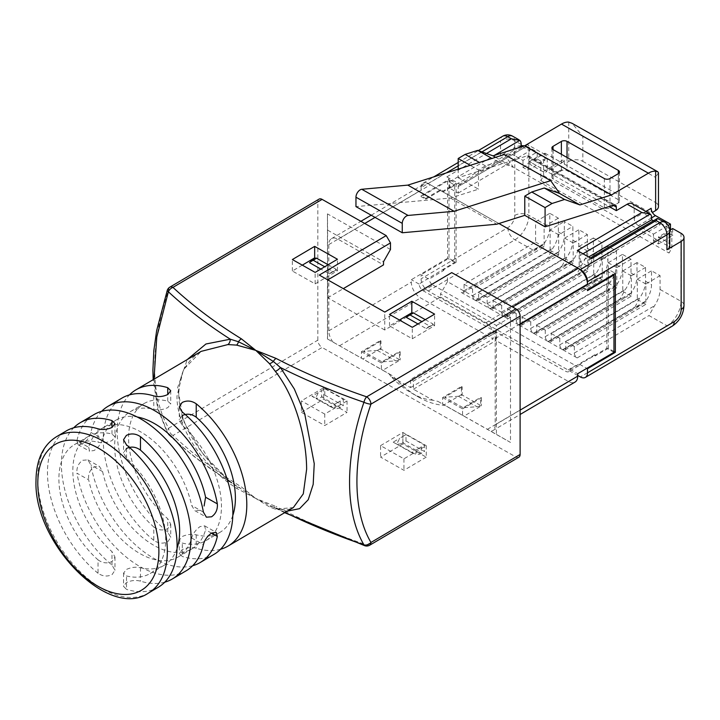 <?xml version="1.0" encoding="UTF-8"?>
<svg xmlns="http://www.w3.org/2000/svg" width="720" height="720" viewBox="0 0 720 720"><rect width="100%" height="100%" fill="white"/><g stroke="black" fill="none" stroke-linecap="round" stroke-linejoin="round"><path stroke-width="0.54" stroke-dasharray="3.6 2.7" d="M177.057 548.343A74.745 43.614 59.5 0 1 164.196 565.245A74.745 43.614 59.5 0 1 140.463 567.738C135.828 566.694 131.13 567.279 126.369 569.484L123.534 573.156L126.522 575.955A74.745 43.614 59.5 0 0 150.255 573.471A74.745 43.614 59.5 0 0 165.699 539.271A74.745 43.614 59.5 0 0 126.522 458.325L123.534 452.907L126.369 448.524M232.812 515.448A74.745 43.614 59.5 0 1 219.96 532.35A74.745 43.614 59.5 0 1 196.227 534.834C191.583 533.799 186.885 534.384 182.133 536.589L179.289 540.252L182.286 543.06A74.745 43.614 59.5 0 0 206.019 540.567A74.745 43.614 59.5 0 0 221.463 506.376A74.745 43.614 59.5 0 0 182.286 425.43L179.289 420.003L182.133 415.629M421.389 446.886L421.389 453.303A12.951 7.398 -60.5 0 1 420.129 453.942A12.951 7.398 -60.5 0 1 415.44 454.212L418.284 448.713L424.512 445.05L424.512 451.458L405.99 441L402.867 442.836L421.389 453.303L424.512 451.458M401.607 443.475A12.951 7.398 119.5 0 0 402.867 442.836L402.867 436.428L399.771 438.255L396.927 443.754A12.951 7.398 119.5 0 0 401.607 443.475M88.677 447.282L89.604 451.206L94.185 450.486C98.424 447.399 101.232 443.592 102.618 439.056A74.745 43.614 59.5 0 1 116.118 420.048L102.186 428.274A74.745 43.614 59.5 0 0 88.677 447.282L76.932 440.649A90.684 52.92 59.5 0 1 94.077 414.54M76.932 440.649L78.066 444.681L82.71 443.997C86.931 440.946 89.649 437.085 90.873 432.423A90.684 52.92 59.5 0 1 101.592 411.345M287.307 511.128L280.449 510.147L273.348 506.961A5.976 3.267 117.4 0 0 276.057 506.511L255.798 498.465L230.301 481.806A5.976 1.476 129.8 0 0 230.139 481.437C216.279 470.016 204.561 457.029 194.985 442.458C184.446 426.042 179.019 409.905 178.704 394.047C179.55 380.34 182.07 370.944 186.273 365.85C190.161 359.748 195.129 354.924 201.168 351.36L183.474 369.639L177.003 396.054C176.517 426.231 200.115 460.125 227.88 482.373L236.601 488.34L255.798 498.465L241.425 486.945A570.429 329.328 180 0 1 172.944 435.474L322.101 347.472A5.976 3.492 59.5 0 1 317.826 340.173L168.669 428.175C150.012 396.477 149.922 343.845 168.669 289.845L317.826 201.843L317.826 340.173M153.801 526.968C158.436 530.316 163.134 530.847 167.886 528.543L170.73 524.16L167.733 518.742A74.745 43.614 59.5 0 1 144 403.596L130.059 411.822A74.745 43.614 59.5 0 0 153.801 526.968L153.801 540.387C158.472 543.528 163.17 543.951 167.886 541.656L170.73 537.336L167.733 532.161A90.684 52.92 59.5 0 1 117.162 431.352A90.684 52.92 59.5 0 1 129.474 394.893M153.801 540.387A90.684 52.92 59.5 0 1 103.23 439.578A90.684 52.92 59.5 0 1 121.959 398.088M98.037 559.863C102.672 563.22 107.37 563.742 112.131 561.438L114.975 557.055L111.978 551.637A74.745 43.614 59.5 0 1 88.245 436.491L74.304 444.717A74.745 43.614 59.5 0 0 98.037 559.863L98.037 573.282C102.708 576.423 107.406 576.855 112.131 574.551L114.975 570.24L111.978 565.056A90.684 52.92 59.5 0 1 61.407 464.247A90.684 52.92 59.5 0 1 73.71 427.788M98.037 573.282A90.684 52.92 59.5 0 1 47.466 472.473A90.684 52.92 59.5 0 1 66.195 430.983M442.629 397.584L462.573 408.852L462.573 415.278L442.629 404.01L442.629 397.584L461.448 386.478L461.448 394.614L444.087 404.856L437.967 401.391L432.936 400.239L413.424 389.214L413.424 381.078L495.954 332.388L495.954 340.533L568.458 381.492A12.951 7.56 -120.5 0 0 575.046 382.077M432.936 400.239A74.745 43.614 59.5 0 1 411.417 392.958A74.745 43.614 59.5 0 1 391.059 376.587L410.571 387.612L410.571 379.476L413.424 381.078M454.707 262.341L447.579 258.318L447.579 181.017L454.707 185.04L454.707 262.341L419.049 284.058A5.976 3.492 -120.5 0 0 423.306 290.853L565.758 371.34A5.976 3.492 -120.5 0 0 568.791 371.61A5.976 3.492 -120.5 0 0 570.006 369.351L577.719 373.707M443.727 269.505A5.976 3.492 -120.5 0 0 443.853 270.387L428.94 279.189L421.092 274.761L421.092 278.829A9.963 5.814 -120.5 0 0 428.22 290.988L577.719 375.453M423.306 290.853L433.062 285.102A5.976 3.492 59.5 0 1 428.94 279.189M570.006 369.351L594.675 354.789A5.976 3.492 -120.5 0 1 594.549 355.527L579.627 364.329A5.976 3.492 59.5 0 1 578.547 365.85A5.976 3.492 59.5 0 1 575.514 365.58L565.758 371.34M361.431 351.702L381.375 362.97L381.375 369.396L361.431 358.137L361.431 351.702L380.25 340.605L380.25 348.741L362.889 358.974L327.6 339.021L327.6 230.148L383.508 261.738M449.685 188.253L449.685 181.737A3.987 2.322 -120.5 0 0 446.832 176.877L461.079 184.923A3.987 2.322 -120.5 0 0 459.054 184.743A3.987 2.322 -120.5 0 0 458.235 186.57L458.235 193.077L449.685 188.253L518.058 147.906M458.235 193.077L529.749 150.885L529.749 149.256A9.963 5.688 119.5 0 0 528.354 145.197L526.887 144.72L525.627 146.844L540.297 155.133L529.425 161.55L609.057 206.541M591.57 258.651A3.987 2.322 -120.5 0 0 589.545 258.471A3.987 2.322 -120.5 0 0 588.717 260.289L588.717 266.805L580.167 261.972L588.627 256.986M580.167 261.972L580.167 255.465A3.987 2.322 -120.5 0 0 577.323 250.596M588.717 266.805L660.231 224.613L660.231 222.984A9.963 5.688 119.5 0 0 658.836 218.925L658.269 218.484M464.076 284.256L472.617 289.08L544.131 246.888L544.131 226.548L535.59 221.724L535.59 242.064L464.076 284.256L464.076 290.763A3.987 2.322 -120.5 0 1 463.248 292.59A3.987 2.322 -120.5 0 1 461.223 292.41L533.016 250.056L539.775 247.437L544.23 243.477A19.935 11.385 119.5 0 0 549.81 227.16L549.81 213.327L558.351 218.16L558.351 231.993A19.935 11.385 -60.5 0 1 552.78 248.301L547.542 258.264L554.301 255.654L558.756 251.685A19.935 11.385 119.5 0 0 564.336 235.377L564.336 221.544L572.886 226.368L572.886 240.201A19.935 11.385 -60.5 0 1 567.306 256.509L561.789 266.31L568.836 263.862L573.291 259.893A19.935 11.385 119.5 0 0 578.862 243.585L578.862 229.752L587.412 234.576L587.412 248.409A19.935 11.385 -60.5 0 1 581.841 264.717L576.603 274.68L583.362 272.07L587.817 268.101A19.935 11.385 119.5 0 0 593.397 251.793L593.397 237.96L601.947 242.784L601.947 256.617A19.935 11.385 -60.5 0 1 596.367 272.934L590.85 282.726L597.897 280.278L602.352 276.309A19.935 11.385 119.5 0 0 607.923 260.001L607.923 246.168L616.473 251.001L616.473 264.834A19.935 11.385 -60.5 0 1 610.893 281.142L605.385 290.943L612.423 288.486L616.878 284.517A19.935 11.385 119.5 0 0 622.458 268.209L622.458 254.376L631.008 259.209L631.008 273.042A19.935 11.385 -60.5 0 1 625.428 289.35L619.911 299.151L626.949 296.694L631.413 292.725A19.935 11.385 119.5 0 0 636.984 276.417L636.984 262.584L645.534 267.417L645.534 281.25A19.935 11.385 -60.5 0 1 639.954 297.558L634.725 307.521L641.484 304.911L645.939 300.942A19.935 11.385 119.5 0 0 651.519 284.634L651.519 270.801L660.06 275.625L660.06 289.458A19.935 11.385 -60.5 0 1 654.489 305.766L648.972 315.567L667.062 325.791L580.356 376.947M472.617 289.08L472.617 295.596A3.987 2.322 -120.5 0 0 475.47 300.456L547.263 258.102M544.131 226.548L558.351 218.16M535.59 221.724L549.81 213.327M645.84 284.013L637.299 279.189L637.299 299.529L565.785 341.721L574.326 346.545L645.84 304.362L645.84 284.013L660.06 275.625M574.326 346.545L574.326 353.061A3.987 2.322 -120.5 0 0 577.179 357.921L562.932 349.875A3.987 2.322 -120.5 0 0 564.957 350.055A3.987 2.322 -120.5 0 0 565.785 348.228L565.785 341.721M637.299 279.189L651.519 270.801M631.314 275.805L622.764 270.981L622.764 291.321L551.25 333.513L559.8 338.337L631.314 296.145L631.314 275.805L645.534 267.417M559.8 338.337L559.8 344.853A3.987 2.322 -120.5 0 0 562.653 349.713L548.406 341.667A3.987 2.322 -120.5 0 0 550.431 341.847A3.987 2.322 -120.5 0 0 551.25 340.02L551.25 333.513M622.764 270.981L636.984 262.584M616.788 267.597L608.238 262.764L608.238 283.113L536.724 325.305L545.274 330.129L616.788 287.937L616.788 267.597L631.008 259.209M545.274 330.129L545.274 336.636A3.987 2.322 -120.5 0 0 548.118 341.505L533.871 333.459A3.987 2.322 -120.5 0 0 535.896 333.63A3.987 2.322 -120.5 0 0 536.724 331.812L536.724 325.305M608.238 262.764L622.458 254.376M602.253 259.389L593.703 254.556L593.703 274.896L522.189 317.088L530.739 321.921L602.253 279.729L602.253 259.389L616.473 251.001M530.739 321.921L530.739 328.428A3.987 2.322 -120.5 0 0 533.592 333.297L519.345 325.242A3.987 2.322 -120.5 0 0 521.37 325.422A3.987 2.322 -120.5 0 0 522.189 323.604L522.189 317.088M593.703 254.556L607.923 246.168M587.727 251.181L579.177 246.348L579.177 266.688L507.663 308.88L516.213 313.713L587.727 271.521L587.727 251.181L601.947 242.784M516.213 313.713L516.213 320.22A3.987 2.322 -120.5 0 0 519.057 325.089L504.81 317.034A3.987 2.322 -120.5 0 0 506.835 317.214A3.987 2.322 -120.5 0 0 507.663 315.396L507.663 308.88M579.177 246.348L593.397 237.96M573.192 242.964L564.642 238.14L564.642 258.48L493.128 300.672L501.678 305.505L573.192 263.313L573.192 242.964L587.412 234.576M501.678 305.505L501.678 312.012A3.987 2.322 -120.5 0 0 504.531 316.872L490.284 308.826A3.987 2.322 -120.5 0 0 492.309 309.006A3.987 2.322 -120.5 0 0 493.128 307.179L493.128 300.672M564.642 238.14L578.862 229.752M478.602 292.464L487.152 297.288L487.152 303.804A3.987 2.322 -120.5 0 0 489.996 308.664L475.749 300.618A3.987 2.322 -120.5 0 0 477.783 300.798A3.987 2.322 -120.5 0 0 478.602 298.971L478.602 292.464L550.116 250.272L550.116 229.932L564.336 221.544M487.152 297.288L558.666 255.105L558.666 234.756L572.886 226.368M651.681 217.827L638.433 225.639L653.463 234.135L653.463 241.128L658.449 243.945L672.669 235.557L669.042 233.505L671.823 231.858L670.473 231.093L670.473 229.86M658.449 243.945L658.449 236.952L666.783 241.659A9.963 5.751 180 0 1 669.78 245.772M669.762 230.274L658.449 236.952M672.669 228.555L672.669 235.557M522.981 160.407L522.981 167.409L527.967 170.226L544.968 160.191L543.618 159.426L540.828 161.073L537.201 159.021L537.201 152.019L522.981 160.407L514.647 155.7L514.647 140.724A9.963 5.688 119.5 0 0 512.577 136.161M527.967 170.226L527.967 163.224L544.968 153.189L544.968 160.191M384.732 330.003L327.744 297.801L327.744 279.9L384.732 312.102L384.732 330.003L440.487 297.099L440.487 293.931L496.404 325.521L496.404 434.394L464.031 416.124L481.392 405.882L461.448 394.614M440.487 297.099L485.928 322.776A12.951 7.56 59.5 0 1 495.189 338.589L495.189 424.836A12.951 7.56 59.5 0 1 492.516 430.767A12.951 7.56 59.5 0 1 490.977 431.325M327.744 297.801L343.296 288.639M327.789 279.873L319.293 275.076M333.018 342.081A12.951 7.56 59.5 0 1 328.806 330.831L328.806 244.584A12.951 7.56 59.5 0 1 331.479 238.653A12.951 7.56 59.5 0 1 338.067 239.229L383.508 264.906M587.475 289.836L582.615 287.082L582.615 287.901L587.475 290.646M425.718 199.26L425.718 198.441L421.092 195.831L421.092 196.641L425.718 199.26L440.631 190.458L443.133 191.871L454.707 185.04M496.404 434.394L510.498 442.44L510.498 317.295L447.462 281.682L447.462 275.085M447.462 281.682L440.487 293.931M413.424 389.214L495.954 340.533M391.059 376.587L388.962 373.707L382.833 370.242L400.194 360.009L380.25 348.741M447.579 258.318L411.336 279.702L411.336 282.141A12.951 7.56 -120.5 0 0 420.597 297.954L493.101 338.922L493.101 330.786L410.571 379.476M410.571 387.612L493.101 338.922M421.092 187.695L421.092 190.134A12.951 7.56 -120.5 0 1 423.774 184.203A12.951 7.56 -120.5 0 1 430.173 184.689L498.933 223.533L430.353 184.788A12.951 7.56 -120.5 0 0 430.173 184.689L428.22 183.582A9.963 5.814 -120.5 0 0 423.153 183.132A9.963 5.814 -120.5 0 0 421.092 187.695L500.553 140.814L500.553 155.79L514.773 147.402L514.773 215.424A9.963 5.688 -60.5 0 1 507.798 227.673L421.092 278.829M421.092 195.831L448.974 179.379L448.974 258.309L421.092 274.761M447.579 181.017L421.092 196.641M462.573 408.852L481.392 397.746L480.681 397.341L480.681 405.477A12.951 7.398 119.5 0 1 476.991 406.737L463.095 407.718L480.681 397.341M481.392 397.746L481.392 405.882M381.375 362.97L400.194 351.873L399.483 351.468L399.483 359.604A12.951 7.398 119.5 0 1 395.793 360.864L381.897 361.836L399.483 351.468M400.194 351.873L400.194 360.009M419.049 284.058L411.336 279.702M613.962 352.323L606.843 348.3L606.843 270.999L595.269 277.821L597.528 279.099L582.615 287.901M606.843 270.999L613.26 274.626M594.675 354.789L595.269 355.131L606.843 348.3M362.889 358.974L361.431 358.137M381.375 369.396L382.833 370.242M380.25 340.605L380.961 341.001L380.961 349.137A12.951 7.398 -60.5 0 1 377.28 350.397L363.384 351.378L381.897 361.836M461.448 386.478L462.159 386.883L462.159 395.019A12.951 7.398 -60.5 0 1 458.478 396.279L444.582 397.251L463.095 407.718M444.087 404.856L442.629 404.01M462.573 415.278L464.031 416.124M380.961 341.001L363.384 351.378M462.159 386.883L444.582 397.251M495.954 332.388L493.101 330.786M653.436 220.77L660.231 224.613M638.433 225.639A5.976 3.492 59.5 0 1 634.167 218.34L645.84 211.455M632.097 203.688A9.963 5.688 -60.5 0 1 634.167 208.251L634.167 218.34M428.22 290.988L514.926 239.832A19.935 11.385 119.5 0 0 528.867 215.334L528.867 147.312L537.201 152.019M528.867 147.312A9.963 5.751 0 0 0 524.502 145.872M521.199 145.683A9.963 5.751 0 0 0 514.773 147.402M500.553 155.79A9.963 5.751 180 0 1 514.647 155.7M522.171 146.61L529.749 150.885M544.968 153.189L559.998 161.685A5.976 3.492 -120.5 0 0 563.04 161.946A5.976 3.492 -120.5 0 0 564.273 159.21L547.263 169.245L547.263 159.156A9.963 5.688 119.5 0 0 545.202 154.593A9.963 5.688 119.5 0 0 540.297 155.133M547.263 169.245A5.976 3.492 59.5 0 1 546.03 171.981A5.976 3.492 59.5 0 1 542.997 171.72L527.967 163.224M461.223 292.41L475.47 300.456M458.19 169.155L458.19 177.714L527.058 155.889A4.374 2.502 -60.5 0 1 528.516 155.97A4.374 2.502 -60.5 0 1 529.425 157.977L529.425 161.55M433.062 285.102L575.514 365.58M458.19 177.714L478.485 189.189L450.468 198.063L355.959 206.613M450.468 198.063L496.773 224.217M504.405 154.512L513.342 167.301L559.638 193.464M671.823 231.858L671.823 248.13L669.042 253.035L669.042 233.505M540.828 161.073L540.828 180.594L543.618 175.698L671.823 248.13M543.618 175.698L543.618 159.426M568.737 122.121L568.737 161.469L564.273 164.097L564.273 159.21M564.273 164.097L651.168 213.192L652.419 212.454M651.168 208.305L651.168 213.192M540.828 180.594L669.042 253.035M653.463 234.135L668.214 225.432M495.621 157.293L513.342 167.301L497.97 161.847L485.46 165.852L478.485 169.965L470.277 165.33M658.476 172.8L655.479 177.363L655.479 202.428A9.963 5.751 180 0 1 658.476 206.532M568.737 161.469A9.963 5.751 180 0 1 582.831 161.379L582.831 136.314L572.067 123.309M582.831 161.379L655.479 202.428M579.627 364.329L586.773 368.361M485.46 165.852L479.403 162.432M497.97 161.847L491.967 158.454M478.485 169.965L478.485 189.189M443.133 269.172L443.133 269.982L456.093 262.332L448.974 258.309M456.093 262.332L456.093 183.402L448.974 179.379M456.093 183.402L443.133 191.052L440.631 189.639L425.718 198.441M443.133 269.982L443.853 270.387M582.615 287.082L597.528 278.28L595.269 277.011L608.238 269.361L615.357 273.384M608.238 269.361L608.238 348.291L613.962 351.522M608.238 348.291L595.269 355.941L595.269 355.131M594.549 355.527L595.269 355.941M558.666 234.756L550.116 229.932M544.131 246.888L535.59 242.064M558.666 255.105L550.116 250.272M573.192 263.313L564.642 258.48M587.727 271.521L579.177 266.688M602.253 279.729L593.703 274.896M616.788 287.937L608.238 283.113M631.314 296.145L622.764 291.321M645.84 304.362L637.299 299.529M522.981 167.409L537.201 159.021M653.463 241.128L670.473 231.093M618.309 199.647L567.027 170.676A3.987 2.304 0 0 0 561.384 170.712L553.023 175.644A3.987 2.304 0 0 0 551.889 177.255A3.987 2.304 0 0 0 553.086 178.893L604.368 207.873A3.987 2.304 0 0 0 610.002 207.837L618.372 202.905A3.987 2.304 0 0 0 619.506 201.294A3.987 2.304 0 0 0 618.309 199.647L618.309 173.646M553.023 175.644L552.411 175.14A3.987 2.304 180 0 1 553.023 174.663L561.384 169.731A3.987 2.304 180 0 1 562.194 169.362L561.384 170.712M302.292 265.149L292.365 271.008L315.153 283.887L337.455 270.729L336.177 270.009L336.177 269.289L329.49 273.951L320.841 269.064M337.455 270.729L337.455 259.254M316.233 258.021L316.233 258.741L315.612 258.39M328.14 264.753L336.177 269.289M399.447 320.04L389.511 325.899L412.308 338.778L434.61 325.62L433.044 324.738L433.044 324.018L426.357 328.68L417.996 323.955M434.61 325.62L434.61 314.145M413.1 312.75L413.1 313.47L412.479 313.119M425.295 319.644L433.044 324.018M388.962 373.707L393.174 376.155A84.708 49.437 -120.5 0 0 418.311 396.945A84.708 49.437 -120.5 0 0 444.762 405.306L510.498 442.44M437.967 401.391L444.762 405.306M327.6 339.021L393.174 376.155M153.99 379.188L158.328 409.329L168.381 434.367A5.976 4.149 132.9 0 0 168.876 434.97A5.976 4.149 132.9 0 0 172.944 435.474A5.976 3.492 59.5 0 1 168.669 428.175A5.976 4.653 150.1 0 0 167.76 433.575L157.725 408.897L153.18 379.674M237.114 486.423C211.509 470.583 188.766 453.429 168.876 434.97A5.976 5.976 0 0 1 167.76 433.575A5.976 4.653 150.1 0 0 168.381 434.367A575.802 332.433 0 0 0 230.301 481.806L202.734 453.807L183.438 420.939L177.669 387.54L187.245 359.568M426.24 457.137L403.938 470.304L380.574 457.101L402.876 443.943L426.24 457.137L426.24 445.671L403.938 458.829L380.574 445.626L380.574 457.101M301.374 412.353L323.676 399.195L347.04 412.389L324.738 425.547L301.374 412.353L301.374 400.878L323.676 387.72L347.04 400.923L324.738 414.081L324.738 425.547M518.877 457.2A5.976 3.492 59.5 0 1 515.835 456.93L322.101 347.472M390.483 249.489L327.447 213.867L327.447 339.021M317.826 201.843A5.976 3.492 59.5 0 1 319.059 199.116M389.511 325.899L389.511 314.424M412.308 338.778L412.308 327.303M292.365 271.008L292.365 259.542M315.153 283.887L315.153 272.412M347.04 400.923L347.04 412.389M323.676 387.72L323.676 399.195M324.738 414.081L301.374 400.878M403.938 458.829L403.938 470.304M380.574 445.626L402.876 432.468L426.24 445.671M402.876 432.468L402.876 443.943M284.67 512.685L255.798 498.465L269.55 506.952L275.364 509.202L293.337 507.564C291.924 508.239 289.161 510.768 278.208 508.788L278.208 508.788A5.976 4.833 102.4 0 0 275.364 509.202M220.554 549.27A90.684 52.92 59.5 0 1 196.227 548.253C191.556 547.002 186.858 547.488 182.133 549.702L179.289 553.437L182.286 556.479L182.286 543.06M214.119 554.301A90.684 52.92 59.5 0 1 182.286 556.479M164.79 582.174A90.684 52.92 59.5 0 1 140.463 581.157C135.792 579.906 131.094 580.383 126.369 582.606L123.534 586.332L126.522 589.374L126.522 575.955M158.364 587.205A90.684 52.92 59.5 0 1 126.522 589.374M186.246 570.753A90.684 52.92 59.5 0 1 122.301 553.734A90.684 52.92 59.5 0 1 76.932 473.193L88.677 479.826A74.745 43.614 59.5 0 0 178.137 557.019A74.745 43.614 59.5 0 0 191.646 538.011C193.032 533.484 195.84 529.668 200.07 526.581L204.66 525.861L205.587 529.785A74.745 43.614 59.5 0 1 192.078 548.793A74.745 43.614 59.5 0 1 102.618 471.609L99.405 466.398L94.185 466.758C89.874 469.791 88.038 474.147 88.677 479.826M192.672 565.722A90.684 52.92 59.5 0 1 90.873 464.967L87.867 459.882L82.71 460.269C78.408 463.284 76.482 467.586 76.932 473.193M88.245 436.491A74.745 43.614 59.5 0 1 111.978 433.998L114.975 436.806L112.131 440.478C107.379 442.683 102.681 443.268 98.037 442.224A74.745 43.614 59.5 0 0 74.304 444.717M116.118 420.048A74.745 43.614 59.5 0 1 137.124 416.961M102.186 428.274A74.745 43.614 59.5 0 1 191.646 505.458L194.85 510.669L206.388 517.185M144 403.596A74.745 43.614 59.5 0 1 167.733 401.103L170.73 403.911L167.886 407.574C163.143 409.779 158.445 410.364 153.801 409.329A74.745 43.614 59.5 0 0 130.059 411.822M236.601 488.34A5.976 1.566 120.4 0 1 238.473 487.251A5.976 3.564 121.6 0 0 241.425 486.945M515.835 456.93L366.678 544.932A5.976 2.484 -71.1 0 1 364.743 545.706M237.114 486.432L230.139 481.437A5.976 1.476 129.8 0 0 227.88 482.373M285.084 512.433A575.802 332.433 0 0 1 280.449 510.147A5.976 4.833 102.4 0 0 278.208 508.788L273.618 507.105M273.348 506.961A5.976 4.869 117.9 0 0 269.55 506.952M167.283 290.322A5.976 1.521 -161.1 0 1 168.669 289.845A5.976 3.492 -120.5 0 1 169.902 287.109M200.07 510.309L194.85 510.669M496.404 325.521L510.498 317.295M327.6 230.148L327.447 213.867M426.357 328.68A12.951 7.398 -60.5 0 1 429.633 326.034L421.884 321.651M406.413 317.412L409.689 315.477L409.689 314.766M429.633 326.745L433.044 324.738M413.1 313.47L409.689 315.477M329.49 273.951A12.951 7.398 -60.5 0 1 332.766 271.305L324.729 266.76M309.546 262.683L312.822 260.748L312.822 260.037M332.766 272.016L336.177 270.009M316.233 258.741L312.822 260.748M402.867 436.428L405.99 434.583L405.99 441M405.99 434.583L424.512 445.05M418.284 448.713L411.678 452.619L415.44 454.212L393.165 442.152L399.771 438.255M411.678 452.619L393.165 442.152M340.191 401.013L340.191 407.421A12.951 7.398 -60.5 0 1 334.242 408.339L337.086 402.84L343.314 399.168L343.314 405.585L324.792 395.118L321.669 396.963L340.191 407.421L343.314 405.585M337.086 402.84L330.48 406.737L334.242 408.339L315.729 397.872A12.951 7.398 119.5 0 0 321.669 396.963L321.669 390.546L318.573 392.373L315.729 397.872L311.967 396.279L318.573 392.373M321.669 390.546L324.792 388.71L324.792 395.118M324.792 388.71L343.314 399.168M330.48 406.737L311.967 396.279M595.269 277.821L595.269 277.011M443.133 191.052L443.133 191.871M552.411 175.14L562.194 169.362M440.631 189.639L440.631 190.458M597.528 279.099L597.528 278.28M148.599 592.956A90.684 52.92 59.5 0 1 77.877 569.412A90.684 52.92 59.5 0 1 37.71 478.233A90.684 52.92 59.5 0 1 56.439 436.743M449.685 181.737L494.226 155.457M458.235 186.57L528.354 145.197M580.167 255.465L582.993 253.8M588.717 260.289L658.836 218.925M464.076 290.763L544.23 243.477M472.617 295.596L552.78 248.301M565.785 348.228L645.939 300.942M574.326 353.061L654.489 305.766M577.179 357.921L648.972 315.567M562.932 349.875L634.725 307.521M551.25 340.02L631.413 292.725M559.8 344.853L639.954 297.558M562.653 349.713L634.446 307.359M548.406 341.667L620.199 299.313M536.724 331.812L616.878 284.517M545.274 336.636L625.428 289.35M548.118 341.505L619.911 299.151M533.871 333.459L605.664 291.096M522.189 323.604L602.352 276.309M530.739 328.428L610.893 281.142M533.592 333.297L605.385 290.943M519.345 325.242L591.138 282.888M507.663 315.396L587.817 268.101M516.213 320.22L596.367 272.934M519.057 325.089L590.85 282.726M504.81 317.034L576.603 274.68M493.128 307.179L573.291 259.893M501.678 312.012L581.841 264.717M504.531 316.872L576.324 274.518M490.284 308.826L562.077 266.472M475.749 300.618L547.542 258.264M478.602 298.971L558.756 251.685M487.152 303.804L567.306 256.509M489.996 308.664L561.789 266.31M487.395 429.318L568.458 381.492M495.189 424.836L520.11 410.139M495.189 338.589L520.11 323.883M339.534 345.78L420.597 297.954M328.806 330.831L411.336 282.141M328.806 244.584L421.092 190.134M485.928 322.776L512.631 307.026M338.067 239.229L364.761 223.479M375.066 217.404L430.353 184.788M377.28 350.397L395.793 360.864M458.478 396.279L476.991 406.737M660.231 222.984L666.783 226.683L666.783 241.659M634.167 208.251L651.681 218.151M547.263 159.156L529.749 149.256M521.199 144.432L514.647 140.724A9.963 5.751 180 0 0 500.553 140.814A9.963 5.814 59.5 0 1 502.614 136.26M664.713 222.12A9.963 5.688 -60.5 0 1 666.783 226.683A9.963 5.751 180 0 1 669.78 230.796M507.798 227.673A9.963 5.814 59.5 0 0 514.926 239.832L533.016 250.056M572.886 240.201L578.862 243.585M587.412 248.409L593.397 251.793M601.947 256.617L607.923 260.001M616.473 264.834L622.458 268.209M631.008 273.042L636.984 276.417M645.534 281.25L651.519 284.634M660.06 289.458L681.003 301.293A19.935 11.385 -60.5 0 1 667.062 325.791A9.963 5.814 59.5 0 0 672.129 326.232M558.351 231.993L564.336 235.377M527.058 155.889L613.962 204.993M529.425 157.977L613.107 205.254M542.997 171.72L559.998 161.685M582.831 136.314L655.479 177.363M514.773 215.424A9.963 5.751 0 0 1 528.867 215.334L549.81 227.16M461.079 184.923L525.627 146.844M446.832 176.877L486.459 153.495M481.932 151.893L458.19 165.897M446.256 172.944L428.22 183.582M681.003 233.271L681.003 301.293A9.963 5.751 0 0 1 684 305.406M567.027 157.482L567.027 170.676M618.372 173.61L618.372 202.905M610.002 207.837L610.002 178.542M553.086 178.893L553.086 149.607M604.368 178.578L604.368 207.873M553.023 149.571L553.023 174.663M561.384 169.731L561.384 154.296M369.72 545.202A5.976 3.492 59.5 0 1 366.678 544.932A570.429 329.328 180 0 1 276.057 506.511M111.978 565.056L111.978 551.637M111.978 433.998L111.978 427.446M98.037 428.805L98.037 442.224M90.873 432.423L102.618 439.056M203.391 512.091L191.646 505.458M167.733 532.161L167.733 518.742M167.733 401.103L167.733 394.551M153.801 395.91L153.801 409.329M140.463 567.738L140.463 581.157M126.522 458.325L126.522 444.906M196.227 534.834L196.227 548.253M182.286 425.43L182.286 412.011M211.482 533.115L205.587 529.785M102.618 471.609L90.873 464.967M191.646 538.011L203.391 544.644M164.196 565.245L150.255 573.471M219.96 532.35L206.019 540.567M578.547 365.85L568.791 371.61M463.248 292.59L539.775 247.437M564.957 350.055L641.484 304.902M550.431 341.847L626.949 296.694M535.896 333.63L612.423 288.486M521.37 325.422L597.888 280.278M506.835 317.214L583.362 272.07M492.309 309.006L568.836 263.862M477.783 300.798L554.301 255.654M492.516 430.767L520.11 414.486M331.479 238.653L360.9 221.301M371.196 215.217L423.774 184.203M528.516 155.97L615.411 205.065M545.202 154.593L527.787 144.756M423.153 183.132L433.683 176.922M458.19 162.468L478.305 150.597M459.054 184.743L526.887 144.72M589.545 258.471L590.382 257.976M563.04 161.946L546.03 171.981M551.889 147.96L551.889 177.255M619.506 171.999L619.506 201.294M411.417 392.958L418.311 396.945M114.975 423.63L114.975 436.806M114.975 557.055L114.975 570.24M123.534 573.156L123.534 586.332M123.534 439.722L123.534 452.907M78.066 444.681L89.604 451.206M204.66 525.861L216.198 532.377M87.867 459.882L99.405 466.398M170.73 524.16L170.73 537.336M170.73 390.726L170.73 403.911M179.289 540.261L179.289 553.437M179.289 406.827L179.289 420.003M192.078 548.793L178.137 557.019"/><path stroke-width="1.08" d="M126.369 448.524C131.121 446.22 135.819 446.742 140.463 450.099A74.745 43.614 59.5 0 1 179.64 531.054A74.745 43.614 59.5 0 1 177.057 548.343M182.133 415.629C186.876 413.325 191.574 413.847 196.227 417.204A74.745 43.614 59.5 0 1 235.404 498.15A74.745 43.614 59.5 0 1 232.812 515.448M101.592 411.345A90.684 52.92 59.5 0 1 108.018 406.314A90.684 52.92 59.5 0 1 171.963 423.333A90.684 52.92 59.5 0 1 217.332 503.874C217.782 509.463 215.856 513.774 211.554 516.798L206.388 517.185L203.391 512.091A90.684 52.92 59.5 0 0 158.022 431.559A90.684 52.92 59.5 0 0 94.077 414.54L80.136 422.757A90.684 52.92 59.5 0 1 111.978 420.588L114.975 423.63L112.131 427.356C107.415 429.57 102.717 430.056 98.037 428.805A90.684 52.92 59.5 0 0 66.195 430.983L56.439 436.743A90.684 52.92 59.5 0 1 127.161 460.287A90.684 52.92 59.5 0 1 167.337 551.475A90.684 52.92 59.5 0 1 148.599 592.956L158.364 587.205A90.684 52.92 59.5 0 0 177.093 545.715A90.684 52.92 59.5 0 0 126.522 444.906L123.534 439.722L126.369 435.411C131.085 433.107 135.783 433.53 140.463 436.68A90.684 52.92 59.5 0 1 191.034 537.489A90.684 52.92 59.5 0 1 172.305 578.979A90.684 52.92 59.5 0 1 164.79 582.174M172.305 578.979L186.246 570.753A90.684 52.92 59.5 0 0 203.391 544.644C204.606 539.982 207.324 536.13 211.554 533.07L216.198 532.377L217.332 536.418A90.684 52.92 59.5 0 1 200.187 562.527L214.119 554.301A90.684 52.92 59.5 0 0 232.857 512.82A90.684 52.92 59.5 0 0 182.286 412.011L179.289 406.827L182.133 402.507C186.849 400.212 191.547 400.635 196.227 403.785A90.684 52.92 59.5 0 1 246.798 504.594A90.684 52.92 59.5 0 1 228.06 546.075L293.346 507.564L303.291 493.857L306.63 469.296C306.567 439.434 296.172 397.755 275.364 371.403L269.55 363.726L255.798 350.379L236.601 345.105L227.88 344.574L201.168 351.36M129.474 394.893A90.684 52.92 59.5 0 1 135.9 389.862A90.684 52.92 59.5 0 1 167.733 387.684L170.73 390.726L167.886 394.461C163.179 396.675 158.481 397.161 153.801 395.91A90.684 52.92 59.5 0 0 121.959 398.088L108.018 406.314M73.71 427.788A90.684 52.92 59.5 0 1 80.136 422.757M518.058 147.906L521.199 146.061L522.171 146.61M486.459 153.495L511.38 138.798L519.804 140.373A9.963 5.688 -60.5 0 1 521.199 144.432L521.199 146.061M588.627 256.986L651.681 219.78L653.436 220.77M656.109 220.572L659.817 222.66A9.963 5.688 -60.5 0 1 664.713 222.12L657.378 218.448L656.109 220.572L591.57 258.651L577.323 250.596L641.862 212.517L650.295 214.092A9.963 5.688 -60.5 0 1 651.681 218.151L651.681 219.78M666.936 249.795L666.936 234.819A9.963 5.751 180 0 0 669.78 230.796L669.78 245.772A9.963 5.751 180 0 1 666.936 249.795L681.156 241.407A9.963 5.751 0 0 0 684 237.384A9.963 5.751 0 0 0 681.003 233.271L672.669 228.555L669.762 230.274M343.296 288.639L383.508 264.906L383.508 261.738L390.483 249.489L390.483 242.892L327.789 279.873M613.26 274.626L613.962 275.022L587.475 290.646L587.475 289.836L615.357 273.384L615.357 352.314L587.475 368.766L587.475 372.834L674.19 321.678A9.963 5.688 119.5 0 0 681.156 309.429L681.156 241.407M384.777 312.075L451.737 272.619L384.822 312.093L319.293 275.076L386.208 235.593L322.101 199.377L172.944 287.379A5.976 4.149 132.9 0 0 168.381 291.762L156.78 337.059L153.99 379.188M520.11 414.486L575.046 382.077A12.951 7.56 -120.5 0 0 577.719 376.146L577.719 373.707L613.962 352.323L613.962 275.022M587.475 281.7A9.963 5.814 -120.5 0 0 580.356 269.541L659.817 222.66A9.963 5.814 59.5 0 1 666.936 234.819L587.475 281.7L587.475 284.139A12.951 7.56 -120.5 0 0 578.394 268.434A12.951 7.56 -120.5 0 0 578.223 268.326L498.933 223.533L578.223 268.335L512.631 307.026M578.394 268.434L580.356 269.541M524.502 145.872A9.963 5.751 0 0 0 521.199 145.683M577.719 375.453L580.356 376.947A9.963 5.814 -120.5 0 0 585.423 377.388A9.963 5.814 -120.5 0 0 587.475 372.834M402.255 232.767L402.255 223.362A5.976 3.411 -60.5 0 1 408.087 215.442L454.113 211.275L407.817 185.121L361.782 189.279A5.976 3.411 -60.5 0 0 355.959 197.208L355.959 206.613L402.255 232.767L496.773 224.217L524.781 215.343L545.085 226.809L613.962 204.993A4.374 2.502 -60.5 0 1 615.411 205.065A4.374 2.502 -60.5 0 1 616.32 207.072L616.32 210.645L627.192 204.228A9.963 5.688 -60.5 0 1 632.097 203.688L649.512 213.525M407.817 185.121L504.405 154.512L550.701 180.666L559.638 193.464L579.942 204.93L611.523 194.922L524.628 145.827L493.038 155.835L495.621 157.293M454.113 211.275L550.701 180.666M670.473 229.86L670.473 224.1L655.443 215.604L651.681 217.827M645.84 211.455L651.168 208.305A5.976 3.492 -120.5 0 0 655.443 215.604M668.214 225.432L670.473 224.1M618.309 173.646L618.309 170.352L567.027 141.381L567.027 157.482M618.309 170.352A3.987 2.304 180 0 1 619.506 171.999A3.987 2.304 180 0 1 618.372 173.61L610.002 178.542A3.987 2.304 180 0 1 604.368 178.578L553.086 149.607A3.987 2.304 180 0 1 551.889 147.96A3.987 2.304 180 0 1 553.023 146.349L553.023 149.571M561.384 154.296L561.384 141.417L553.023 146.349M561.384 141.417A3.987 2.304 180 0 1 567.027 141.381M657.801 171.747L658.476 172.8L658.476 206.532A9.963 5.751 180 0 1 655.632 210.564L655.632 171.216L657.801 171.747L572.067 123.309L568.737 122.121A20.331 11.61 119.5 0 0 561.483 124.083L524.628 145.827M655.632 171.216A20.331 11.61 119.5 0 0 648.387 173.178L611.523 194.922M652.419 212.454L655.632 210.564M586.773 368.361L587.475 368.766M609.057 206.541L616.32 210.645M524.781 215.343L524.781 196.128L545.085 207.594L552.051 203.481L564.57 199.467L579.942 204.93M545.085 207.594L545.085 226.809M493.038 155.835L477.675 150.372L465.156 154.386L458.19 158.499L458.19 169.155M524.781 196.128L531.756 192.015L544.266 188.001L559.638 193.464M544.266 188.001L564.57 199.467M531.756 192.015L552.051 203.481M470.277 165.33L458.19 158.499M479.403 162.432L465.156 154.386M491.967 158.454L477.675 150.372M613.962 351.522L615.357 352.314M337.455 259.254L314.667 246.375L292.365 259.542L315.153 272.412L337.455 259.254M315.612 258.39L314.667 257.85L314.667 246.375M320.841 269.064L309.546 262.683A12.951 7.398 119.5 0 1 312.822 260.037L316.233 258.021L328.14 264.753M434.61 314.145L411.822 301.266L389.511 314.424L412.308 327.303L434.61 314.145M412.479 313.119L411.822 312.741L411.822 301.266M417.996 323.955L406.413 317.412A12.951 7.398 119.5 0 1 409.689 314.766L413.1 312.75L425.295 319.644M187.245 359.568L205.929 343.998L230.301 339.201L238.473 341.757L255.798 350.379L276.057 358.416A5.976 3.267 117.4 0 0 273.348 361.458L280.449 367.533L294.327 388.998L304.686 413.64L314.244 463.671L313.182 484.389L308.25 499.698L299.583 508.662L287.307 511.128M284.67 512.685L364.743 545.706A5.976 2.484 -71.1 0 1 363.942 544.86C344.727 511.929 344.808 457.812 363.942 402.255A5.976 2.484 -71.1 0 1 366.678 396.837L515.835 308.835L451.737 272.619M515.835 308.835A5.976 3.492 59.5 0 1 520.11 316.134L370.953 404.136C352.296 457.839 352.206 510.588 370.953 542.466A5.976 4.653 150.1 0 1 363.942 544.86A575.802 332.433 0 0 1 285.084 512.433M520.11 316.134L520.11 454.464A5.976 3.492 59.5 0 1 518.877 457.2L369.72 545.202A5.976 3.492 59.5 0 0 370.953 542.466L520.11 454.464M322.101 199.377A5.976 3.492 59.5 0 0 319.059 199.116L169.902 287.109A5.976 3.492 -120.5 0 1 172.944 287.379A570.429 329.328 0 0 0 241.425 338.85L255.798 350.379L273.348 361.458A5.976 3.159 -37.2 0 1 269.55 363.726M386.208 235.593L390.483 242.892M411.822 312.741L399.447 320.04M314.667 257.85L302.292 265.149M228.06 546.075A90.684 52.92 59.5 0 1 220.554 549.27M200.187 562.527A90.684 52.92 59.5 0 1 192.672 565.722M137.124 416.961A74.745 43.614 59.5 0 1 205.587 497.232L204.102 505.998M241.425 338.85A5.976 3.564 121.6 0 0 238.473 341.757A5.976 3.276 95.8 0 1 236.601 345.105M169.902 287.109A5.976 5.976 0 0 0 167.283 290.322A5.976 1.521 -161.1 0 0 168.381 291.762A575.802 332.433 180 0 0 230.301 339.201A5.976 3.987 -88 0 1 227.88 344.574M276.057 358.416A570.429 329.328 0 0 0 366.678 396.837A5.976 3.492 -120.5 0 1 370.953 404.136A5.976 1.521 -161.1 0 1 363.942 402.255A575.802 332.433 180 0 1 280.449 367.533A5.976 2.322 -38.6 0 1 275.364 371.403M158.886 551.52A84.708 49.437 -120.5 0 0 98.343 448.155A84.708 49.437 -120.5 0 0 37.8 483.111A84.708 49.437 -120.5 0 0 98.343 586.485A84.708 49.437 -120.5 0 0 158.886 551.52M494.226 155.457L519.804 140.373M582.993 253.8L650.295 214.092M520.11 410.139L577.719 376.146M520.11 323.883L587.475 284.139M364.761 223.479L375.066 217.404M511.38 138.798L507.672 136.701L481.932 151.893M519.021 139.806L512.577 136.161A9.963 5.688 119.5 0 0 507.672 136.701A9.963 5.814 59.5 0 0 502.614 136.26L478.305 150.597M613.107 205.254L616.32 207.072M355.959 197.208L402.255 223.362M361.782 189.279L408.087 215.442M561.483 124.083L648.387 173.178M627.192 204.228L641.862 212.517M458.19 165.897L446.256 172.944M674.19 321.678A9.963 5.814 59.5 0 1 672.129 326.232C679.536 321.264 683.496 314.325 684 305.406L684 237.384M681.156 309.429A9.963 5.751 0 0 0 684 305.406M111.978 427.446L111.978 420.588M205.587 497.232L217.332 503.874M167.733 394.551L167.733 387.684M140.463 436.68L140.463 450.099M196.227 403.785L196.227 417.204M217.332 536.418L211.482 533.115M409.689 314.766L421.884 321.651M312.822 260.037L324.729 266.76M56.439 436.743C43.02 445.221 36.207 459.855 36 480.645C33.408 542.709 108.927 620.694 148.599 592.956M201.177 351.351L135.9 389.862M360.9 221.301L371.196 215.217M585.423 377.388L672.129 326.232M433.683 176.922L458.19 162.468M512.577 136.161A9.963 9.963 0 0 0 502.614 136.26M669.78 230.796A9.963 9.963 0 0 0 664.713 222.12M590.382 257.976L657.378 218.448M153.18 379.674L152.901 370.215L153.846 350.496L156.645 330.597L167.283 290.322M364.743 545.706A5.976 5.976 0 0 0 369.72 545.202"/></g></svg>
